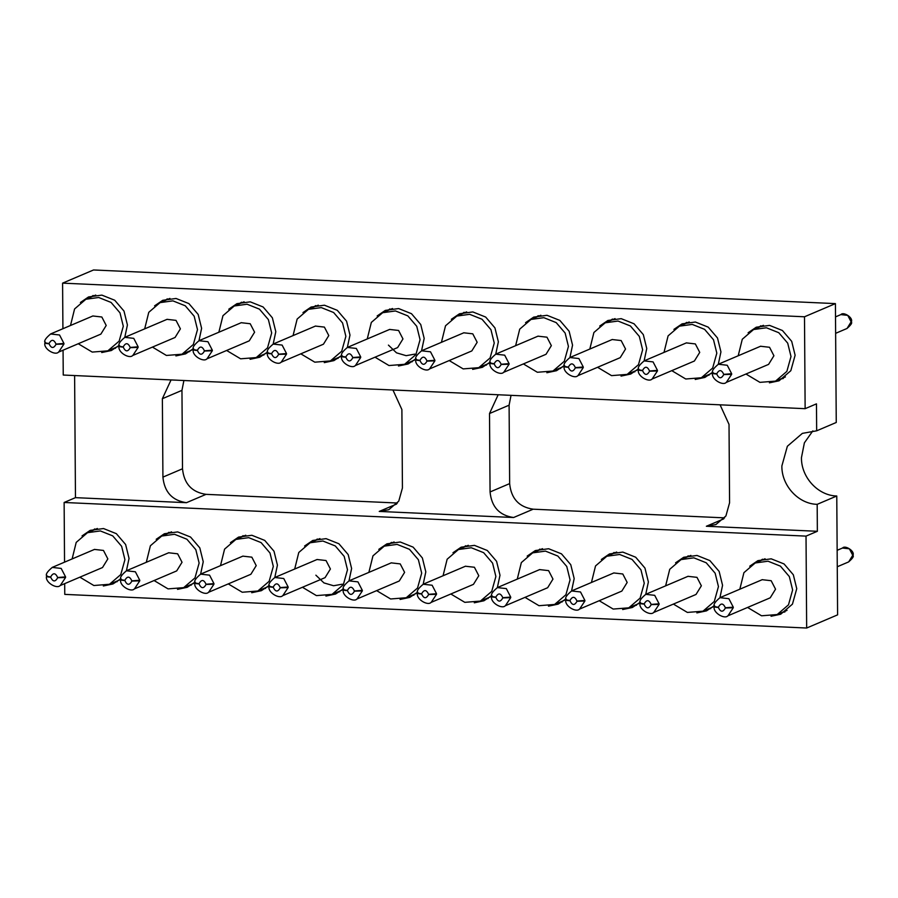 <?xml version="1.0" encoding="UTF-8"?>
<svg xmlns="http://www.w3.org/2000/svg" width="898" height="898" viewBox="0 0 898 898"><rect width="100%" height="100%" fill="white"/><g stroke="black" fill="none" stroke-linecap="round" stroke-linejoin="round"><path stroke-width="1.35" d="M804.496 316.781L835.421 303.614L93.527 269.972L62.591 283.139L804.496 316.781L805.136 408.68L816.473 403.853L816.664 430.816L802.363 433.375L787.366 446.25L781.866 465.983C781.529 485.605 798.445 503.991 817.18 504.339L836.768 495.999C818.044 495.662 801.117 477.276 801.454 457.654L804.384 442.837L812.858 430.86M835.421 303.614L836.251 422.475L816.664 430.816M836.768 495.999L837.598 614.861L806.662 628.028L64.768 594.386L64.69 583.633M183.899 380.516L181.957 390.361L182.507 468.778C184 483.73 191.846 492.25 206.046 494.349L397.444 503.026M511.041 395.344L509.099 405.189L509.649 483.618C511.13 498.57 518.977 507.089 533.188 509.188L724.574 517.865M171.047 379.933L162.37 398.701L162.92 477.119C164.413 492.07 172.259 500.59 186.458 502.689L75.466 497.649L64.128 502.476L806.022 536.117L817.36 531.29L706.367 526.262L715.908 524.555L725.91 515.968L729.569 502.813L729.019 424.395L720.084 404.83M805.136 408.68L63.242 375.038L63.062 350.209M498.177 394.761L489.511 413.529L490.061 491.958C491.543 506.899 499.389 515.43 513.6 517.517L379.237 511.433L388.767 509.727L398.768 501.14L402.427 487.984L401.889 409.555L392.942 389.99M806.022 536.117L806.662 628.028M817.18 504.339L817.36 531.29M62.916 328.724L62.591 283.139M64.544 562.159L64.128 502.476M75.466 497.649L74.613 375.555M748.113 332.765L756.262 327.209L769.586 325.39L782.427 330.509L791.699 341.341L795.123 355.249L790.824 370.706L779.071 380.797L769.418 382.829M673.915 329.398L682.076 323.852L695.389 322.023L708.241 327.153L717.502 337.985L720.937 351.881L718.31 364.24L727.257 365.262L731.657 373.736L731.645 374.32L723.743 374.567C721.307 378.99 718.972 378.81 716.739 374.028C713.315 373.815 712.058 373.433 712.967 372.883M712.642 372.266L704.885 377.429L695.22 379.461M599.729 326.041L607.89 320.485L621.203 318.655L634.055 323.785L643.316 334.617L646.751 348.525L644.124 360.873M638.456 368.91L630.688 374.062L621.034 376.094M525.543 322.674L533.693 317.117L547.017 315.299L559.858 320.418L569.13 331.25L572.554 345.158L569.927 357.516M564.27 365.542L556.502 370.706L546.848 372.737M451.346 319.306L459.507 313.761L472.819 311.932L485.672 317.061L494.933 327.882L498.368 341.79L495.741 354.149M490.072 362.175L482.316 367.338L472.651 369.37M377.16 315.95L385.321 310.394L398.633 308.564L411.486 313.694L420.747 324.526L424.182 338.423L421.555 350.781M415.886 358.818L408.119 363.971L398.465 366.002M302.974 312.583L311.123 307.026L324.447 305.208L337.289 310.326L346.561 321.158L349.984 335.066L347.358 347.425M341.7 355.451L333.933 360.614L324.279 362.635M228.777 309.215L236.937 303.659L250.25 301.84L263.103 306.97L272.363 317.791L275.798 331.699L273.172 344.057M267.503 352.083L259.747 357.247L250.082 359.279M154.591 305.848L162.751 300.302L176.064 298.473L188.917 303.603L198.177 314.435L201.612 328.331L198.986 340.69M193.317 348.716L185.549 353.879L175.896 355.911M80.405 302.491L88.554 296.935L101.878 295.116L114.72 300.235L123.991 311.067L127.415 324.975L124.788 337.322M119.131 345.36L111.363 350.523L101.71 352.544M749.74 566.2L757.901 560.644L771.214 558.825L784.055 563.944L793.327 574.776L796.75 588.684L792.451 604.141L780.699 614.232L771.045 616.253M675.554 562.833L683.704 557.276L697.016 555.458L709.869 560.588L719.141 571.409L722.564 585.316L719.938 597.675L728.884 598.697L733.284 607.171L733.273 607.755L725.382 608.002C722.946 612.425 720.611 612.245 718.366 607.463C714.943 607.25 713.685 606.868 714.595 606.318M714.269 605.701L706.513 610.865L696.859 612.896M601.357 559.476L609.518 553.92L622.83 552.09L635.683 557.22L644.944 568.052L648.378 581.949L645.752 594.308M640.083 602.334L632.327 607.497L622.662 609.529M527.171 556.109L535.331 550.553L548.644 548.734L561.486 553.853L570.758 564.685L574.181 578.593L571.566 590.94M565.897 598.977L558.129 604.141L548.476 606.161M452.974 552.741L461.134 547.185L474.447 545.367L487.3 550.496L496.572 561.317L499.995 575.225L497.369 587.584M491.7 595.61L483.943 600.773L474.29 602.805M378.788 549.374L386.948 543.829L400.261 541.999L413.114 547.129L422.374 557.961L425.809 571.858L423.183 584.216M417.514 592.242L409.757 597.406L400.093 599.437M304.602 546.018L312.762 540.461L326.075 538.643L338.916 543.761L348.188 554.594L351.612 568.501L348.996 580.849M343.328 588.886L335.56 594.038L325.907 596.07M230.404 542.65L238.565 537.094L251.878 535.275L264.73 540.394L274.002 551.226L277.426 565.134L274.799 577.493M269.131 585.518L261.374 590.682L251.721 592.714M156.218 539.283L164.379 533.738L177.692 531.908L190.544 537.038L199.805 547.87L203.24 561.766L200.613 574.125M194.945 582.151L187.188 587.314L177.523 589.346M82.032 535.926L90.193 530.37L103.506 528.54L116.347 533.67L125.619 544.502L129.043 558.41L126.427 570.758M120.759 578.795L112.991 583.947L103.337 585.979M112.946 348.66L115.573 348.233M93.111 295.487L90.99 297.081M187.143 352.027L189.759 351.601M167.309 298.854L165.187 300.437M261.329 355.395L263.945 354.968M241.495 302.211L239.373 303.805M335.515 358.762L338.142 358.324M315.692 305.578L313.559 307.172M409.713 362.119L412.328 361.692M389.878 308.946L387.756 310.528M483.899 365.486L486.514 365.059M464.064 312.302L461.942 313.896M558.085 368.854L560.711 368.427M538.261 315.669L536.128 317.263M632.282 372.21L634.897 371.783M612.447 319.037L610.326 320.631M706.468 375.577L709.083 375.151M686.633 322.393L684.512 323.987M780.654 378.945L783.28 378.518M760.831 325.761L758.698 327.355M114.585 582.095L117.2 581.668M94.75 528.922L92.629 530.516M188.771 585.462L191.386 585.036M168.936 532.289L166.815 533.872M262.957 588.83L265.584 588.403M243.122 535.646L241.001 537.24M337.154 592.186L339.77 591.76M317.32 539.013L315.198 540.607M411.34 595.554L413.956 595.127M391.506 542.381L389.384 543.964M485.526 598.921L488.153 598.495M465.692 545.737L463.57 547.331M559.723 602.277L562.339 601.851M539.889 549.105L537.767 550.699M633.909 605.645L636.525 605.218M614.075 552.472L611.953 554.055M708.095 609.012L710.722 608.586M688.261 555.828L686.139 557.422M782.293 612.38L784.908 611.953M762.458 559.196L760.337 560.79M739.829 589.211L743.914 572.677L755.229 562.967L768.037 561.205L780.418 566.144L789.331 576.572L792.631 589.952L788.489 604.837L777.185 614.546L761.56 615.792L747.585 607.452M665.631 585.844L669.728 569.31L681.032 559.6L693.851 557.838L706.221 562.777L715.145 573.205L718.445 586.585L714.303 601.469L702.988 611.19L687.374 612.425L673.399 604.085M591.445 582.476L595.531 565.942L606.846 556.232L619.665 554.481L632.035 559.409L640.959 569.837L644.259 583.229L640.117 598.113L628.802 607.823L613.188 609.069L599.213 600.717M517.259 579.12L521.345 562.586L532.649 552.865L545.468 551.114L557.849 556.053L566.761 566.47L570.062 579.861L565.92 594.745L554.616 604.455L538.991 605.701L525.016 597.361M443.062 575.753L447.148 559.218L458.463 549.509L471.282 547.746L483.652 552.685L492.575 563.113L495.876 576.494L491.734 591.378L480.419 601.088L464.805 602.334L450.83 593.993M368.876 572.385L372.962 555.851L384.277 546.141L397.096 544.39L409.466 549.318L418.389 559.746L421.69 573.137L417.548 588.022L406.233 597.731L390.619 598.977L376.644 590.626M294.69 569.029L298.776 552.495L310.079 542.774L322.898 541.023L335.28 545.95L344.192 556.378L347.492 569.77L343.35 584.654L332.047 594.364L316.422 595.61L302.446 587.27M220.493 565.661L224.579 549.127L235.893 539.417L248.712 537.655L261.082 542.594L270.006 553.022L273.306 566.402L269.164 581.287L257.849 590.996L242.236 592.242L228.26 583.902M146.307 562.294L150.393 545.76L161.707 536.05L174.526 534.288L186.896 539.227L195.82 549.655L199.12 563.046L194.978 577.919L183.663 587.64L168.049 588.886L154.074 580.535M72.121 558.938L76.207 542.392L87.51 532.682L100.329 530.931L112.71 535.859L121.623 546.287L124.923 559.679L120.781 574.563L109.477 584.272L93.852 585.518L79.877 577.178M738.201 355.776L742.287 339.242L753.59 329.532L766.409 327.77L778.779 332.709L787.703 343.137L791.003 356.517L786.861 371.402L775.546 381.111L759.933 382.357L745.957 374.017M664.004 352.409L668.09 335.874L679.404 326.165L692.223 324.403L704.593 329.341L713.517 339.77L716.817 353.161L712.675 368.034L701.36 377.755L685.746 379.001L671.771 370.649M589.818 349.041L593.904 332.507L605.218 322.797L618.037 321.046L630.407 325.974L639.32 336.402L642.631 349.793L638.478 364.678L627.174 374.387L611.549 375.633L597.585 367.293M515.632 345.685L519.717 329.151L531.021 319.441L543.84 317.679L556.21 322.618L565.134 333.046L568.434 346.426L564.292 361.31L552.977 371.02L537.363 372.266L523.388 363.926M441.434 342.318L445.52 325.783L456.835 316.074L469.654 314.311L482.024 319.25L490.948 329.678L494.248 343.058L490.106 357.943L478.791 367.664L463.177 368.898L449.202 360.558M367.248 338.95L371.334 322.416L382.649 312.706L395.468 310.955L407.838 315.883L416.751 326.311L420.062 339.702L415.909 354.587L404.605 364.296L388.98 365.542L375.016 357.191M293.062 335.594L297.148 319.059L308.452 309.339L321.271 307.587L333.641 312.526L342.565 322.954L345.865 336.335L341.723 351.219L330.408 360.929L314.794 362.175L300.819 353.834M218.865 332.226L222.951 315.692L234.266 305.982L247.085 304.22L259.455 309.159L268.379 319.587L271.679 332.967L267.537 347.852L256.222 357.572L240.608 358.807L226.633 350.467M144.679 328.859L148.765 312.324L160.08 302.615L172.899 300.864L185.269 305.791L194.181 316.219L197.493 329.611L193.339 344.495L182.036 354.205L166.411 355.451L152.447 347.099M70.493 325.503L74.579 308.968L85.882 299.247L98.701 297.496L111.071 302.435L119.995 312.852L123.295 326.243L119.153 341.128L107.839 350.837L92.225 352.083L78.249 343.743M762.189 579.693L771.169 580.714L775.546 589.178L770.215 597.821M688.003 576.325L696.983 577.347L701.36 585.81L696.017 594.454M613.817 572.958L622.785 573.99L627.174 582.454L621.831 591.097M539.619 569.601L548.599 570.623L552.977 579.087L547.645 587.73M465.433 566.234L474.413 567.255L478.791 575.719L473.448 584.362M391.247 562.866L400.216 563.899L404.605 572.363L399.262 580.995M317.05 559.51L326.03 560.532L330.408 568.995L325.076 577.639M242.864 556.143L251.844 557.164L256.222 565.628L250.879 574.271M168.678 552.775L177.647 553.808L182.036 562.271L176.693 570.904M94.481 549.419L103.461 550.44L107.839 558.904L102.507 567.547M760.561 346.258L769.541 347.279L773.919 355.743L768.587 364.386M686.375 342.89L695.344 343.923L699.733 352.386L694.39 361.018M612.178 339.534L621.158 340.555L625.536 349.019L620.204 357.662M537.992 336.166L546.972 337.188L551.35 345.651L546.018 354.295M463.806 332.799L472.775 333.832L477.164 342.284L471.82 350.927M389.609 329.431L398.589 330.464L402.966 338.928L397.634 347.571M315.423 326.075L324.403 327.096L328.78 335.56L323.448 344.203M241.236 322.708L250.205 323.729L254.594 332.193L249.251 340.836M167.039 319.34L176.019 320.373L180.397 328.836L175.065 337.48M92.853 315.984L101.833 317.005L106.211 325.469L100.868 334.112M714.606 605.735C713.697 606.307 714.954 606.812 718.378 607.239C720.813 602.827 723.148 603.007 725.382 607.778L733.284 607.171M640.42 602.367C639.511 602.94 640.768 603.445 644.192 603.883C646.616 599.46 648.951 599.64 651.196 604.421L659.098 603.804L659.087 604.388L651.185 604.635C648.749 609.057 646.414 608.878 644.18 604.096C640.757 603.883 639.499 603.501 640.397 602.951M566.223 599.011C565.313 599.572 566.571 600.077 569.994 600.515C572.43 596.092 574.765 596.272 576.999 601.054L584.901 600.436L584.89 601.02L576.999 601.267C574.563 605.69 572.228 605.51 569.994 600.74C566.571 600.526 565.302 600.145 566.211 599.595M492.037 595.643C491.127 596.216 492.385 596.71 495.808 597.148C498.244 592.736 500.579 592.916 502.813 597.686L510.715 597.08L510.704 597.664L502.813 597.911C500.377 602.322 498.042 602.143 495.797 597.372C492.373 597.159 491.116 596.777 492.025 596.227M417.839 592.276C416.941 592.848 418.199 593.354 421.622 593.791C424.047 589.369 426.382 589.548 428.627 594.319L436.529 593.713L436.518 594.296L428.615 594.543C426.18 598.966 423.845 598.786 421.611 594.005C418.187 593.791 416.93 593.41 417.828 592.86M343.653 588.908C342.744 589.481 344.001 589.986 347.425 590.424C349.861 586.001 352.196 586.181 354.429 590.963L362.332 590.345L362.321 590.929L354.429 591.176C351.994 595.599 349.659 595.419 347.425 590.637C344.001 590.424 342.733 590.053 343.642 589.503M269.467 585.552C268.558 586.125 269.815 586.619 273.239 587.056C275.675 582.634 278.01 582.813 280.243 587.595L288.146 586.978L288.135 587.573L280.232 587.82C277.808 592.231 275.473 592.051 273.228 587.281C269.804 587.067 268.547 586.686 269.456 586.136M195.27 582.185C194.372 582.757 195.629 583.262 199.053 583.689C201.478 579.277 203.812 579.457 206.057 584.228L213.96 583.621L213.948 584.205L206.046 584.452C203.61 588.875 201.275 588.695 199.042 583.913C195.618 583.7 194.361 583.318 195.259 582.768M121.084 578.817C120.175 579.39 121.432 579.895 124.856 580.332C127.292 575.91 129.626 576.089 131.86 580.871L139.762 580.254L139.751 580.838L131.86 581.085C129.424 585.507 127.089 585.328 124.856 580.546C121.432 580.332 120.164 579.951 121.073 579.412M46.898 575.461C45.989 576.033 47.246 576.527 50.67 576.965C53.105 572.542 55.44 572.722 57.674 577.504L65.576 576.886L65.565 577.481L57.663 577.728C55.238 582.14 52.903 581.96 50.658 577.19C47.235 576.976 45.978 576.595 46.887 576.045M712.978 372.3C712.069 372.872 713.326 373.377 716.75 373.804C719.186 369.392 721.521 369.572 723.754 374.343L731.657 373.736M638.781 368.932C637.883 369.505 639.14 370.01 642.553 370.447C644.989 366.025 647.323 366.204 649.557 370.986L657.471 370.369L657.448 370.953L649.557 371.2C647.121 375.622 644.786 375.443 642.553 370.661C639.129 370.447 637.861 370.066 638.77 369.527M564.595 365.576C563.686 366.137 564.943 366.642 568.367 367.08C570.802 362.657 573.137 362.837 575.371 367.619L583.273 367.001L583.262 367.596L575.371 367.843C572.935 372.255 570.6 372.075 568.367 367.304C564.932 367.091 563.675 366.71 564.584 366.159M490.409 362.208C489.5 362.781 490.757 363.286 494.181 363.712C496.616 359.301 498.951 359.481 501.185 364.251L509.087 363.645L509.076 364.229L501.174 364.476C498.738 368.898 496.403 368.719 494.169 363.937C490.746 363.724 489.489 363.342 490.398 362.792M416.212 358.841C415.314 359.413 416.571 359.918 419.983 360.356C422.419 355.934 424.754 356.113 426.988 360.895L434.901 360.278L434.879 360.861L426.988 361.108C424.552 365.531 422.217 365.351 419.983 360.569C416.56 360.356 415.291 359.975 416.201 359.425M342.026 355.485C341.117 356.046 342.374 356.551 345.797 356.989C348.233 352.566 350.568 352.746 352.802 357.527L360.704 356.91L360.693 357.505L352.802 357.741C350.366 362.163 348.031 361.984 345.797 357.213C342.363 357 341.105 356.618 342.015 356.068M267.84 352.117C266.931 352.69 268.188 353.195 271.611 353.621C274.047 349.21 276.382 349.389 278.616 354.16L286.518 353.554L286.507 354.138L278.604 354.384C276.169 358.807 273.834 358.628 271.6 353.846C268.176 353.632 266.919 353.251 267.817 352.701M193.642 348.75C192.744 349.322 194.002 349.827 197.414 350.265C199.85 345.842 202.185 346.022 204.418 350.804L212.332 350.186L212.31 350.77L204.418 351.017C201.983 355.44 199.648 355.26 197.414 350.478C193.99 350.265 192.722 349.883 193.631 349.333M119.456 345.393C118.547 345.954 119.804 346.46 123.228 346.897C125.664 342.475 127.999 342.654 130.232 347.436L138.135 346.819L138.124 347.403L130.232 347.649C127.797 352.072 125.462 351.893 123.228 347.111C119.793 346.909 118.536 346.527 119.445 345.977M45.27 342.026C44.361 342.598 45.618 343.092 49.042 343.53C51.478 339.107 53.813 339.287 56.046 344.069L63.949 343.463L63.938 344.046L56.035 344.293C53.599 348.705 51.265 348.525 49.031 343.754C45.607 343.541 44.35 343.159 45.248 342.609M414.876 354.115L406.154 355.675L396.512 352.835L388.43 345.113M342.318 584.183L333.596 585.743L323.954 582.914L315.871 575.18M723.743 518.864L706.367 526.262M489.511 413.529L509.099 405.189M490.061 491.958L509.649 483.618M513.6 517.517L533.188 509.188M379.237 511.433L396.613 504.036M206.046 494.349L186.458 502.689M182.507 468.778L162.92 477.119M162.37 398.701L181.957 390.361M727.975 615.792L733.273 607.755M653.789 612.425L659.087 604.388M659.098 603.804L654.698 595.329L645.707 594.33M579.603 609.069L584.89 601.02M584.901 600.436L580.512 591.962L571.521 590.963M505.406 605.701L510.704 597.664M510.715 597.08L506.315 588.605L497.324 587.606M431.22 602.334L436.518 594.296M436.529 593.713L432.129 585.238L423.138 584.239M357.034 598.977L362.321 590.929M362.332 590.345L357.943 581.87L348.952 580.871M282.836 595.61L288.135 587.573M288.146 586.978L283.746 578.514L274.754 577.504M208.65 592.242L213.948 584.205M213.96 583.621L209.56 575.147L200.568 574.148M134.464 588.886L139.751 580.838M139.762 580.254L135.374 571.779L126.382 570.78M60.267 585.518L65.565 577.481M65.576 576.886L61.176 568.423L52.185 567.413M840.854 314.603L847.746 315.366L851.113 321.854L847.061 328.455M842.492 548.038L849.373 548.801L852.752 555.29L848.689 561.89M726.347 382.357L731.645 374.32M652.161 379.001L657.448 370.953M657.471 370.369L653.07 361.894L644.079 360.895M577.975 375.633L583.262 367.596M583.273 367.001L578.884 358.538L569.882 357.527M503.778 372.266L509.076 364.229M509.087 363.645L504.687 355.17L495.696 354.171M429.592 368.91L434.879 360.861M434.901 360.278L430.501 351.803L421.51 350.804M355.406 365.542L360.693 357.505M360.704 356.91L356.315 348.435L347.313 347.436M281.209 362.175L286.507 354.138M286.518 353.554L282.118 345.079L273.127 344.08M207.023 358.807L212.31 350.77M212.332 350.186L207.932 341.711L198.941 340.712M132.837 355.451L138.124 347.403M138.135 346.819L133.746 338.344L124.743 337.345M58.639 352.083L63.938 344.046M63.949 343.463L59.549 334.988L50.557 333.977M835.634 333.326L846.937 328.511C850.776 325.155 852.292 323.033 851.45 322.146L851.102 322.472M837.262 566.761L848.565 561.946C852.415 558.59 853.919 556.468 853.078 555.581L852.73 555.907M777.185 614.546L787.03 610.359M755.229 562.967L765.074 558.769M702.988 611.19L712.844 606.992M681.032 559.6L690.888 555.402M628.802 607.823L638.646 603.624M606.846 556.232L616.69 552.046M554.616 604.455L564.46 600.268M532.649 552.865L542.504 548.678M480.419 601.088L490.274 596.901M458.463 549.509L468.318 545.311M406.233 597.731L416.077 593.533M384.277 546.141L394.121 541.954M332.047 594.364L341.891 590.177M310.079 542.774L319.935 538.587M257.849 590.996L267.705 586.809M235.893 539.417L245.749 535.219M161.707 536.05L171.552 531.852M183.663 587.64L193.508 583.442M109.477 584.272L119.322 580.086M87.51 532.682L97.366 528.495M753.59 329.532L763.446 325.334M775.546 381.111L785.402 376.924M679.404 326.165L689.249 321.967M701.36 377.755L711.216 373.557M605.218 322.797L615.063 318.61M627.174 374.387L637.019 370.189M531.021 319.441L540.877 315.243M552.977 371.02L562.833 366.833M456.835 316.074L466.679 311.875M478.791 367.664L488.647 363.466M382.649 312.706L392.493 308.519M404.605 364.296L414.449 360.098M308.452 309.339L318.307 305.152M330.408 360.929L340.263 356.742M234.266 305.982L244.11 301.784M256.222 357.572L266.066 353.374M160.08 302.615L169.924 298.428M182.036 354.205L191.88 350.007M85.882 299.247L95.738 295.06M107.839 350.837L117.694 346.65M770.08 597.877L727.818 615.86C724.563 619.564 712.608 612.616 714.236 606.633M762.323 579.637L720.061 597.619C715.235 601.649 713.304 604.455 714.247 606.049M695.894 594.51L653.632 612.503C650.376 616.196 638.422 609.248 640.05 603.265M688.126 576.269L645.864 594.263C641.049 598.281 639.107 601.088 640.061 602.693M621.708 591.142L579.446 609.136C576.179 612.84 564.225 605.881 565.863 599.898M613.94 572.902L571.678 590.895C566.851 594.914 564.921 597.731 565.875 599.325M547.511 587.786L505.248 605.768C501.993 609.473 490.039 602.524 491.666 596.541M539.754 569.545L497.492 587.528C492.665 591.558 490.735 594.364 491.677 595.958M473.325 584.418L431.062 602.412C427.807 606.105 415.853 599.157 417.48 593.174M465.557 566.178L423.295 584.171C418.479 588.19 416.537 590.996 417.491 592.601M399.139 581.051L356.876 599.045C353.61 602.749 341.655 595.789 343.294 589.806M391.371 562.81L349.109 580.804C344.282 584.822 342.351 587.629 343.305 589.234M324.941 577.695L282.679 595.677C279.424 599.381 267.469 592.433 269.097 586.439M317.185 559.454L274.923 577.436C270.096 581.455 268.165 584.272 269.108 585.866M250.755 574.327L208.493 592.321C205.238 596.014 193.283 589.066 194.911 583.083M242.988 556.087L200.725 574.08C195.91 578.099 193.968 580.905 194.922 582.51M176.569 570.96L134.307 588.953C131.041 592.658 119.086 585.698 120.725 579.715M168.802 552.719L126.539 570.713C121.713 574.731 119.782 577.537 120.736 579.143M102.372 567.603L60.11 585.586C56.855 589.29 44.9 582.342 46.528 576.348M94.616 549.363L52.353 567.345C47.527 571.364 45.596 574.181 46.539 575.775M835.51 316.882L840.988 314.547C843.312 311.505 853.066 317.421 851.472 321.551L851.45 322.146M837.138 550.317L842.616 547.982C844.939 544.94 854.694 550.856 853.1 554.986L853.078 555.581M768.452 364.442L726.19 382.436C722.935 386.129 710.98 379.181 712.608 373.198M760.696 346.201L718.422 364.195C713.607 368.214 711.665 371.02 712.619 372.625M694.266 361.075L652.004 379.068C648.749 382.773 636.783 375.813 638.422 369.83M686.499 342.834L644.236 360.828C639.421 364.846 637.479 367.652 638.433 369.258M620.069 357.718L577.807 375.701C574.552 379.405 562.597 372.457 564.225 366.463M612.313 339.478L570.05 357.46C565.224 361.479 563.293 364.296 564.236 365.89M545.883 354.351L503.621 372.333C500.366 376.038 488.411 369.089 490.039 363.106M538.126 336.11L495.853 354.093C491.038 358.122 489.096 360.929 490.05 362.523M471.697 350.983L429.435 368.977C426.18 372.681 414.214 365.722 415.853 359.739M463.929 332.743L421.667 350.736C416.852 354.755 414.91 357.561 415.864 359.166M397.5 347.627L355.238 365.609C351.982 369.314 340.028 362.354 341.655 356.371M389.743 329.386L347.481 347.369C342.654 351.387 340.724 354.205 341.667 355.799M323.314 344.26L281.052 362.242C277.796 365.946 265.842 358.998 267.469 353.015M315.557 326.019L273.284 344.001C268.468 348.031 266.526 350.837 267.481 352.431M249.128 340.892L206.866 358.886C203.61 362.579 191.644 355.63 193.283 349.648M241.36 322.651L199.098 340.645C194.282 344.664 192.34 347.47 193.294 349.075M174.93 337.525L132.668 355.518C129.413 359.222 117.458 352.263 119.086 346.28M167.174 319.284L124.912 337.278C120.085 341.296 118.154 344.114 119.097 345.708M100.744 334.168L58.482 352.151C55.227 355.855 43.272 348.907 44.9 342.913M92.977 315.928L50.715 333.91C45.899 337.94 43.957 340.746 44.911 342.34"/></g></svg>

